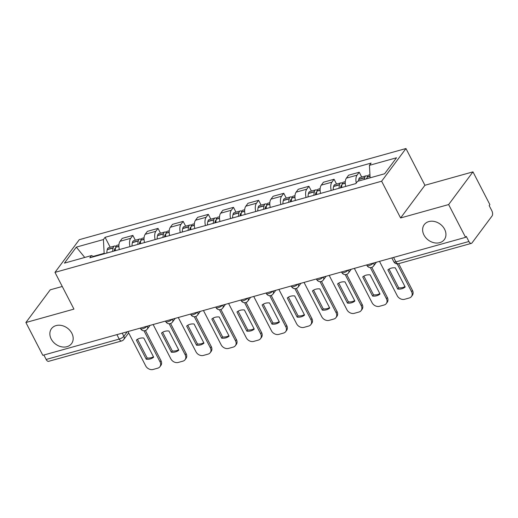 <?xml version="1.0" encoding="UTF-8"?>
<svg xmlns="http://www.w3.org/2000/svg" width="518" height="518" viewBox="0 0 518 518"><rect width="100%" height="100%" fill="white"/><g stroke="black" fill="none" stroke-linecap="round" stroke-linejoin="round"><path stroke-width="0.78" d="M71.84 333.262A12.516 9.946 36.7 0 1 71.562 343.615A12.516 9.946 36.7 0 1 61.241 346.749A12.516 9.946 36.7 0 1 51.204 339.025A12.516 9.946 36.7 0 1 51.476 328.671A12.516 9.946 36.7 0 1 61.804 325.531A12.516 9.946 36.7 0 1 71.84 333.262M444.599 229.247A12.516 9.946 36.7 0 1 444.321 239.601A12.516 9.946 36.7 0 1 434 242.735A12.516 9.946 36.7 0 1 423.964 235.004A12.516 9.946 36.7 0 1 424.236 224.65A12.516 9.946 36.7 0 1 434.563 221.516A12.516 9.946 36.7 0 1 444.599 229.247M62.257 286.473L50.227 289.827L25.9 322.52L42.826 355.309L465.565 237.348L448.64 204.558L472.966 171.866L424.922 185.276L405.957 148.53L79.306 239.679L54.979 272.371L381.63 181.222L400.595 217.961L448.64 204.558M472.966 171.866L489.892 204.655L489.18 205.607L491.815 210.716A3.911 2.027 74.4 0 1 492.1 215.915L472.027 242.89A3.911 2.027 74.4 0 1 471.38 243.363L398.342 263.74A3.911 2.027 -105.6 0 1 395.875 261.881L468.913 241.498A3.911 2.027 74.4 0 0 471.38 243.363M25.9 322.52L73.944 309.11L54.979 272.371M116.913 334.634L119.205 339.083A3.911 2.027 -105.6 0 0 121.678 340.948L48.64 361.324A3.911 2.027 -105.6 0 1 46.167 359.466L119.205 339.083A3.911 1.243 -27.3 0 0 123.847 336.279L127.208 331.76M43.875 355.018L46.167 359.466M468.913 241.498L466.271 236.389L465.565 237.348M356.261 183.035A9 4.656 -105.6 0 1 357.07 175.149L359.233 172.241L348.588 175.214L346.425 178.121A9 4.656 74.4 0 0 345.713 186.409M361.713 177.046L359.233 172.241M331.203 190.456A9 4.656 -105.6 0 1 331.915 182.168L334.078 179.26L323.439 182.232L321.277 185.14A9 4.656 74.4 0 0 320.564 193.428M336.558 184.065L334.078 179.26M306.054 197.475A9 4.656 -105.6 0 1 306.766 189.187L308.929 186.279L298.29 189.251L296.121 192.159A9 4.656 74.4 0 0 295.409 200.447M311.409 191.084L308.929 186.279M280.898 204.493A9 4.656 -105.6 0 1 281.611 196.205L283.78 193.298L273.135 196.27L270.972 199.177A9 4.656 74.4 0 0 270.26 207.465M286.26 198.103L283.78 193.298M255.75 211.512A9 4.656 -105.6 0 1 256.462 203.224L258.624 200.317L247.986 203.289L245.823 206.196A9 4.656 74.4 0 0 245.105 214.484M261.104 205.122L258.624 200.317M230.594 218.531A9 4.656 -105.6 0 1 231.313 210.243L233.476 207.336L222.831 210.308L220.668 213.209A9 4.656 74.4 0 0 219.956 221.497M235.955 212.14L233.476 207.336M205.445 225.55A9 4.656 -105.6 0 1 206.158 217.262L208.32 214.355L197.682 217.32L195.519 220.228A9 4.656 74.4 0 0 194.807 228.516M210.8 219.159L208.32 214.355M180.296 232.569A9 4.656 -105.6 0 1 181.009 224.281L183.171 221.374L172.526 224.339L170.364 227.247A9 4.656 74.4 0 0 169.651 235.535M185.651 226.178L183.171 221.374M155.141 239.588A9 4.656 -105.6 0 1 155.853 231.3L158.016 228.393L147.377 231.358L145.215 234.266A9 4.656 74.4 0 0 144.503 242.554M160.496 233.197L158.016 228.393M129.992 246.607A9 4.656 -105.6 0 1 130.704 238.319L132.867 235.412L122.229 238.377L120.066 241.284A9 4.656 74.4 0 0 119.347 249.572M135.347 240.216L132.867 235.412M370.117 177.823L369.438 165.326L396.523 157.77L384.609 173.783L357.524 181.339L355.86 183.579L89.834 257.809L91.498 255.568L64.413 263.131L76.327 247.118L103.412 239.562L104.163 253.341L93.298 256.371M369.438 165.326L371.108 163.086L105.076 237.322L103.412 239.562M405.957 148.53L381.63 181.222M424.922 185.276L400.595 217.961M104.371 253.755L104.163 253.341M110.198 247.235L105.076 237.322M93.946 256.663L91.498 255.568M84.751 257.452L76.327 247.118M366.932 178.71A14.867 7.692 -105.6 0 1 367.217 177.111L367.262 176.897A4.94 2.558 -105.6 0 1 368.589 175.129L369.949 174.747M367.502 176.198A4.94 2.558 74.4 0 0 366.012 175.848A4.94 2.558 74.4 0 0 364.685 177.616L364.633 177.829A14.867 7.692 74.4 0 0 364.355 179.435M366.012 175.848L360.127 177.493A4.94 2.558 74.4 0 0 358.799 179.26L358.754 179.474A14.867 7.692 74.4 0 0 358.469 181.073M379.5 261.363L397.215 295.694A5.866 4.662 -143.3 0 0 404.603 299.287L409.278 297.979A5.866 4.662 36.7 0 0 411.434 296.542A5.866 4.662 36.7 0 0 411.564 291.692L397.215 263.889M397.753 289.057A12.128 9.635 -143.3 0 0 405.173 286.985L395.292 267.845A12.128 9.635 36.7 0 0 387.878 269.917L397.753 289.057L398.679 287.814L389.012 269.088M366.116 178.943A2.396 1.237 -105.6 0 1 366.699 178.296A2.396 1.237 -105.6 0 1 366.99 178.283M411.434 296.542L412.36 295.305A5.866 4.662 36.7 0 0 412.49 290.449L398.659 263.656M398.679 287.814A12.128 9.635 -143.3 0 0 404.959 286.571M341.647 187.542A14.867 7.692 -105.6 0 1 342.061 184.13L342.113 183.916A4.94 2.558 -105.6 0 1 343.44 182.148L345.292 181.63M342.346 183.21A4.94 2.558 74.4 0 0 340.863 182.867A4.94 2.558 74.4 0 0 339.536 184.635L339.484 184.848A14.867 7.692 74.4 0 0 339.063 188.261M340.863 182.867L334.978 184.512A4.94 2.558 74.4 0 0 333.65 186.279L333.598 186.493A14.867 7.692 74.4 0 0 333.178 189.905M354.344 268.382L372.066 302.713A5.866 4.662 -143.3 0 0 379.454 306.306L384.129 304.998A5.866 4.662 36.7 0 0 386.286 303.561A5.866 4.662 36.7 0 0 386.415 298.711L370.364 267.612M372.604 296.076A12.128 9.635 -143.3 0 0 380.018 294.004L370.143 274.864A12.128 9.635 36.7 0 0 362.723 276.936L372.604 296.076L373.523 294.833L363.863 276.107M340.598 187.833A12.322 6.371 -105.6 0 1 340.85 186.389L340.902 186.176A2.396 1.237 -105.6 0 1 341.543 185.314A2.396 1.237 -105.6 0 1 341.841 185.302M386.286 303.561L387.205 302.324A5.866 4.662 36.7 0 0 387.334 297.468L371.801 267.366M373.523 294.833A12.128 9.635 -143.3 0 0 379.804 293.589M316.492 194.561A14.867 7.692 -105.6 0 1 316.912 191.148L316.964 190.935A4.94 2.558 -105.6 0 1 318.292 189.167L320.137 188.649M317.197 190.229A4.94 2.558 74.4 0 0 315.708 189.886A4.94 2.558 74.4 0 0 314.381 191.654L314.335 191.867A14.867 7.692 74.4 0 0 313.914 195.28M315.708 189.886L309.822 191.53A4.94 2.558 74.4 0 0 308.495 193.298L308.45 193.512A14.867 7.692 74.4 0 0 308.029 196.924M329.195 275.401L346.911 309.732A5.866 4.662 -143.3 0 0 354.299 313.325L358.98 312.017A5.866 4.662 36.7 0 0 361.137 310.58A5.866 4.662 36.7 0 0 361.266 305.724L345.215 274.624M347.455 303.088A12.128 9.635 -143.3 0 0 354.869 301.023L344.988 281.883A12.128 9.635 36.7 0 0 337.574 283.955L347.455 303.088L348.374 301.852L338.707 283.126M315.449 194.852A12.322 6.371 -105.6 0 1 315.702 193.408L315.747 193.195A2.396 1.237 -105.6 0 1 316.394 192.333A2.396 1.237 -105.6 0 1 316.686 192.32M361.137 310.58L362.056 309.343A5.866 4.662 36.7 0 0 362.186 304.487L346.646 274.385M348.374 301.852A12.128 9.635 -143.3 0 0 354.655 300.608M291.343 201.58A14.867 7.692 -105.6 0 1 291.757 198.167L291.809 197.954A4.94 2.558 -105.6 0 1 293.136 196.186L294.988 195.668M292.042 197.248A4.94 2.558 74.4 0 0 290.559 196.905A4.94 2.558 74.4 0 0 289.232 198.672L289.18 198.886A14.867 7.692 74.4 0 0 288.759 202.298M290.559 196.905L284.673 198.549A4.94 2.558 74.4 0 0 283.346 200.311L283.294 200.524A14.867 7.692 74.4 0 0 282.88 203.943M304.04 282.42L321.762 316.751A5.866 4.662 -143.3 0 0 329.15 320.344L333.825 319.036A5.866 4.662 36.7 0 0 335.981 317.599A5.866 4.662 36.7 0 0 336.111 312.743L320.059 281.643M322.3 310.107A12.128 9.635 -143.3 0 0 329.72 308.042L319.839 288.902A12.128 9.635 36.7 0 0 312.425 290.974L322.3 310.107L323.226 308.87L313.558 290.145M290.3 201.871A12.322 6.371 -105.6 0 1 290.546 200.427L290.598 200.213A2.396 1.237 -105.6 0 1 291.239 199.352A2.396 1.237 -105.6 0 1 291.537 199.339M335.981 317.599L336.907 316.356A5.866 4.662 36.7 0 0 337.03 311.506L321.497 281.404M323.226 308.87A12.128 9.635 -143.3 0 0 329.506 307.627M266.187 208.599A14.867 7.692 -105.6 0 1 266.608 205.186L266.66 204.973A4.94 2.558 -105.6 0 1 267.987 203.205L269.833 202.687M266.893 204.267A4.94 2.558 74.4 0 0 265.404 203.924A4.94 2.558 74.4 0 0 264.076 205.691L264.031 205.905A14.867 7.692 74.4 0 0 263.61 209.317M265.404 203.924L259.518 205.562A4.94 2.558 74.4 0 0 258.197 207.329L258.145 207.543A14.867 7.692 74.4 0 0 257.724 210.962M278.891 289.433L296.613 323.769A5.866 4.662 -143.3 0 0 304.001 327.363L308.676 326.055A5.866 4.662 36.7 0 0 310.832 324.618A5.866 4.662 36.7 0 0 310.962 319.761L294.91 288.662M297.151 317.126A12.128 9.635 -143.3 0 0 304.565 315.061L294.69 295.92A12.128 9.635 36.7 0 0 287.27 297.992L297.151 317.126L298.07 315.889L288.409 297.164M265.145 208.89A12.322 6.371 -105.6 0 1 265.397 207.446L265.443 207.226A2.396 1.237 -105.6 0 1 266.09 206.371A2.396 1.237 -105.6 0 1 266.381 206.358M310.832 324.618L311.752 323.374A5.866 4.662 36.7 0 0 311.881 318.525L296.341 288.422M298.07 315.889A12.128 9.635 -143.3 0 0 304.351 314.646M241.038 215.617A14.867 7.692 -105.6 0 1 241.459 212.205L241.505 211.985A4.94 2.558 -105.6 0 1 242.832 210.224L244.684 209.706M241.738 211.286A4.94 2.558 74.4 0 0 240.255 210.943A4.94 2.558 74.4 0 0 238.927 212.71L238.876 212.924A14.867 7.692 74.4 0 0 238.461 216.336M240.255 210.943L234.369 212.581A4.94 2.558 74.4 0 0 233.042 214.348L232.99 214.562A14.867 7.692 74.4 0 0 232.576 217.981M253.736 296.451L271.458 330.788A5.866 4.662 -143.3 0 0 278.846 334.382L283.521 333.074A5.866 4.662 36.7 0 0 285.677 331.637A5.866 4.662 36.7 0 0 285.806 326.78L269.755 295.681M271.995 324.145A12.128 9.635 -143.3 0 0 279.416 322.079L269.535 302.939A12.128 9.635 36.7 0 0 262.121 305.005L271.995 324.145L272.921 322.908L263.254 304.183M239.996 215.909A12.322 6.371 -105.6 0 1 240.242 214.458L240.294 214.245A2.396 1.237 -105.6 0 1 240.935 213.39A2.396 1.237 -105.6 0 1 241.233 213.377M285.677 331.637L286.603 330.393A5.866 4.662 36.7 0 0 286.732 325.544L271.192 295.441M272.921 322.908A12.128 9.635 -143.3 0 0 279.202 321.665M215.889 222.636A14.867 7.692 -105.6 0 1 216.304 219.218L216.356 219.004A4.94 2.558 -105.6 0 1 217.683 217.243L219.535 216.725M216.589 218.305A4.94 2.558 74.4 0 0 215.099 217.961A4.94 2.558 74.4 0 0 213.779 219.729L213.727 219.943A14.867 7.692 74.4 0 0 213.306 223.355M215.099 217.961L209.22 219.6A4.94 2.558 74.4 0 0 207.893 221.367L207.841 221.581A14.867 7.692 74.4 0 0 207.42 225M228.587 303.47L246.309 337.807A5.866 4.662 -143.3 0 0 253.697 341.394L258.372 340.093A5.866 4.662 36.7 0 0 260.528 338.655A5.866 4.662 36.7 0 0 260.658 333.799L244.606 302.7M246.846 331.164A12.128 9.635 -143.3 0 0 254.26 329.098L244.386 309.958A12.128 9.635 36.7 0 0 236.966 312.024L246.846 331.164L247.766 329.927L238.105 311.201M214.84 222.928A12.322 6.371 -105.6 0 1 215.093 221.477L215.145 221.264A2.396 1.237 -105.6 0 1 215.786 220.409A2.396 1.237 -105.6 0 1 216.084 220.396M260.528 338.655L261.448 337.412A5.866 4.662 36.7 0 0 261.577 332.562L246.044 302.46M247.766 329.927A12.128 9.635 -143.3 0 0 254.047 328.684M190.734 229.655A14.867 7.692 -105.6 0 1 191.155 226.236L191.207 226.023A4.94 2.558 -105.6 0 1 192.528 224.255L194.379 223.744M191.44 225.324A4.94 2.558 74.4 0 0 189.951 224.98A4.94 2.558 74.4 0 0 188.623 226.742L188.571 226.962A14.867 7.692 74.4 0 0 188.157 230.374M189.951 224.98L184.065 226.619A4.94 2.558 74.4 0 0 182.737 228.386L182.692 228.6A14.867 7.692 74.4 0 0 182.271 232.019M203.438 310.489L221.154 344.82A5.866 4.662 -143.3 0 0 228.542 348.413L233.217 347.112A5.866 4.662 36.7 0 0 235.373 345.668A5.866 4.662 36.7 0 0 235.502 340.818L219.451 309.719M221.698 338.183A12.128 9.635 -143.3 0 0 229.111 336.111L219.231 316.977A12.128 9.635 36.7 0 0 211.817 319.043L221.698 338.183L222.617 336.946L212.95 318.22M189.692 229.947A12.322 6.371 -105.6 0 1 189.938 228.496L189.989 228.283A2.396 1.237 -105.6 0 1 190.637 227.428A2.396 1.237 -105.6 0 1 190.928 227.415M235.373 345.668L236.299 344.431A5.866 4.662 36.7 0 0 236.428 339.581L220.888 309.479M222.617 336.946A12.128 9.635 -143.3 0 0 228.898 335.703M165.585 236.674A14.867 7.692 -105.6 0 1 166 233.255L166.051 233.042A4.94 2.558 -105.6 0 1 167.379 231.274L169.231 230.763M166.284 232.342A4.94 2.558 74.4 0 0 164.802 231.999A4.94 2.558 74.4 0 0 163.474 233.76L163.423 233.974A14.867 7.692 74.4 0 0 163.002 237.393M164.802 231.999L158.916 233.637A4.94 2.558 74.4 0 0 157.589 235.405L157.537 235.619A14.867 7.692 74.4 0 0 157.116 239.038M178.283 317.508L196.005 351.839A5.866 4.662 -143.3 0 0 203.393 355.432L208.068 354.131A5.866 4.662 36.7 0 0 210.224 352.687A5.866 4.662 36.7 0 0 210.353 347.837L194.302 316.738M196.542 345.202A12.128 9.635 -143.3 0 0 203.962 343.13L194.082 323.996A12.128 9.635 36.7 0 0 186.668 326.062L196.542 345.202L197.462 343.965L187.801 325.239M164.543 236.966A12.322 6.371 -105.6 0 1 164.789 235.515L164.841 235.301A2.396 1.237 -105.6 0 1 165.482 234.447A2.396 1.237 -105.6 0 1 165.779 234.434M210.224 352.687L211.143 351.45A5.866 4.662 36.7 0 0 211.273 346.6L195.739 316.492M197.462 343.965A12.128 9.635 -143.3 0 0 203.749 342.715M140.43 243.693A14.867 7.692 -105.6 0 1 140.851 240.274L140.902 240.061A4.94 2.558 -105.6 0 1 142.23 238.293L144.075 237.781M141.136 239.361A4.94 2.558 74.4 0 0 139.646 239.012A4.94 2.558 74.4 0 0 138.319 240.779L138.274 240.993A14.867 7.692 74.4 0 0 137.853 244.412M139.646 239.012L133.761 240.656A4.94 2.558 74.4 0 0 132.433 242.424L132.388 242.638A14.867 7.692 74.4 0 0 131.967 246.05M153.134 324.527L170.849 358.857A5.866 4.662 -143.3 0 0 178.244 362.451L182.919 361.15A5.866 4.662 36.7 0 0 185.075 359.706A5.866 4.662 36.7 0 0 185.204 354.856L169.153 323.756M171.393 352.221A12.128 9.635 -143.3 0 0 178.807 350.149L168.933 331.015A12.128 9.635 36.7 0 0 161.512 333.08L171.393 352.221L172.313 350.984L162.646 332.258M139.387 243.984A12.322 6.371 -105.6 0 1 139.64 242.534L139.685 242.32A2.396 1.237 -105.6 0 1 140.333 241.466A2.396 1.237 -105.6 0 1 140.624 241.453M185.075 359.706L185.994 358.469A5.866 4.662 36.7 0 0 186.124 353.619L170.584 323.51M172.313 350.984A12.128 9.635 -143.3 0 0 178.593 349.734M115.281 250.712A14.867 7.692 -105.6 0 1 115.702 247.293L115.747 247.08A4.94 2.558 -105.6 0 1 117.074 245.312L118.926 244.794M115.98 246.38A4.94 2.558 74.4 0 0 114.497 246.031A4.94 2.558 74.4 0 0 113.17 247.798L113.118 248.012A14.867 7.692 74.4 0 0 112.697 251.431M114.497 246.031L108.612 247.675A4.94 2.558 74.4 0 0 107.284 249.443L107.232 249.657A14.867 7.692 74.4 0 0 106.818 253.069M127.978 331.546L145.7 365.876A5.866 4.662 -143.3 0 0 153.088 369.47L157.763 368.168A5.866 4.662 36.7 0 0 159.92 366.725A5.866 4.662 36.7 0 0 160.049 361.875L143.998 330.775M146.238 359.239A12.128 9.635 -143.3 0 0 153.658 357.167L143.777 338.027A12.128 9.635 36.7 0 0 136.363 340.099L146.238 359.239L147.164 357.996L137.497 339.277M114.238 251.003A12.322 6.371 -105.6 0 1 114.484 249.553L114.536 249.339A2.396 1.237 -105.6 0 1 115.177 248.485A2.396 1.237 -105.6 0 1 115.475 248.465M159.92 366.725L160.845 365.488A5.866 4.662 36.7 0 0 160.975 360.632L145.435 330.529M147.164 357.996A12.128 9.635 -143.3 0 0 153.445 356.753M140.313 328.108L140.598 328.658A3.911 1.243 -27.3 0 0 142.657 328.768A3.911 1.243 -27.3 0 0 147.093 326.21M165.462 321.089L165.754 321.639A3.911 1.243 -27.3 0 0 167.806 321.749A3.911 1.243 -27.3 0 0 172.248 319.192M190.618 314.07L190.902 314.62A3.911 1.243 -27.3 0 0 192.961 314.73A3.911 1.243 -27.3 0 0 197.397 312.179M215.766 307.051L216.051 307.601A3.911 1.243 -27.3 0 0 218.11 307.711A3.911 1.243 -27.3 0 0 222.546 305.16M240.922 300.032L241.207 300.582A3.911 1.243 -27.3 0 0 243.266 300.693A3.911 1.243 -27.3 0 0 247.701 298.141M266.071 293.013L266.356 293.564A3.911 1.243 -27.3 0 0 268.415 293.68A3.911 1.243 -27.3 0 0 272.85 291.122M291.226 285.994L291.511 286.545A3.911 1.243 -27.3 0 0 293.564 286.661A3.911 1.243 -27.3 0 0 298.005 284.104M316.375 278.975L316.66 279.526A3.911 1.243 -27.3 0 0 318.719 279.642A3.911 1.243 -27.3 0 0 323.154 277.085M341.524 271.956L341.809 272.507A3.911 1.243 -27.3 0 0 343.868 272.623A3.911 1.243 -27.3 0 0 348.303 270.066M366.679 264.938L366.964 265.494A3.911 1.243 -27.3 0 0 369.023 265.604A3.911 1.243 -27.3 0 0 373.459 263.047M122.235 333.152L123.847 336.279A3.911 3.108 -143.3 0 1 123.763 339.51L128.684 332.906M145.215 234.266L155.853 231.3M170.364 227.247L181.009 224.281M195.519 220.228L206.158 217.262M220.668 213.209L231.313 210.243M245.823 206.196L256.462 203.224M270.972 199.177L281.611 196.205M296.121 192.159L306.766 189.187M321.277 185.14L331.915 182.168M346.425 178.121L357.07 175.149M120.066 241.284L130.704 238.319M373.743 262.969A3.911 3.108 36.7 0 1 373.575 266.032L376.411 262.225M348.595 269.988A3.911 3.108 36.7 0 1 348.426 273.051L351.262 269.243M323.446 277A3.911 3.108 36.7 0 1 323.277 280.07L326.107 276.262M298.29 284.019A3.911 3.108 36.7 0 1 298.122 287.089L300.958 283.275M273.141 291.038A3.911 3.108 36.7 0 1 272.973 294.107L275.809 290.294M247.986 298.057A3.911 3.108 36.7 0 1 247.818 301.126L250.654 297.313M222.837 305.076A3.911 3.108 36.7 0 1 222.669 308.145L225.505 304.331M197.688 312.095A3.911 3.108 36.7 0 1 197.513 315.164L200.349 311.35M172.533 319.114A3.911 3.108 36.7 0 1 172.364 322.183L175.201 318.369M147.384 326.133A3.911 3.108 36.7 0 1 147.216 329.195L150.052 325.388M391.828 257.919L393.816 261.771A3.911 1.243 -27.3 0 0 395.875 261.881L393.576 257.433M367.217 177.111L370.033 176.321M367.262 176.897L370.027 176.126M358.799 179.26L364.685 177.616M358.754 179.474L364.633 177.829M412.49 290.449L411.564 291.692M342.061 184.13L345.26 183.236M342.113 183.916L345.247 183.042M333.65 186.279L339.536 184.635M333.598 186.493L339.484 184.848M340.702 187.115L341.679 186.843M387.334 297.468L386.415 298.711M316.912 191.148L320.105 190.255M316.964 190.935L320.098 190.061M308.495 193.298L314.381 191.654M308.45 193.512L314.335 191.867M315.553 194.133L316.524 193.861M362.186 304.487L361.266 305.724M291.757 198.167L294.956 197.274M291.809 197.954L294.949 197.073M283.346 200.311L289.232 198.672M283.294 200.524L289.18 198.886M290.404 201.152L291.375 200.88M337.03 311.506L336.111 312.743M266.608 205.186L269.8 204.293M266.66 204.973L269.794 204.092M258.197 207.329L264.076 205.691M258.145 207.543L264.031 205.905M265.248 208.171L266.22 207.899M311.881 318.525L310.962 319.761M241.459 212.205L244.651 211.312M241.505 211.985L244.645 211.111M233.042 214.348L238.927 212.71M232.99 214.562L238.876 212.924M240.099 215.19L241.071 214.918M286.732 325.544L285.806 326.78M216.304 219.218L219.496 218.331M216.356 219.004L219.49 218.13M207.893 221.367L213.779 219.729M207.841 221.581L213.727 219.943M214.944 222.203L215.915 221.937M261.577 332.562L260.658 333.799M191.155 226.236L194.347 225.349M191.207 226.023L194.341 225.149M182.737 228.386L188.623 226.742M182.692 228.6L188.571 226.962M189.795 229.221L190.766 228.95M236.428 339.581L235.502 340.818M166 233.255L169.198 232.368M166.051 233.042L169.192 232.168M157.589 235.405L163.474 233.76M157.537 235.619L163.423 233.974M164.64 236.24L165.618 235.968M211.273 346.6L210.353 347.837M140.851 240.274L144.043 239.387M140.902 240.061L144.036 239.186M132.433 242.424L138.319 240.779M132.388 242.638L138.274 240.993M139.491 243.259L140.462 242.987M186.124 353.619L185.204 354.856M115.702 247.293L118.894 246.406M115.747 247.08L118.887 246.205M107.284 249.443L113.17 247.798M107.232 249.657L113.118 248.012M114.342 250.278L115.313 250.006M160.975 360.632L160.049 361.875M366.964 265.494A3.911 3.911 0 0 0 373.575 266.032M341.809 272.507A3.911 3.911 0 0 0 348.426 273.051M316.66 279.526A3.911 3.911 0 0 0 323.277 280.07M291.511 286.545A3.911 3.911 0 0 0 298.122 287.089M266.356 293.564A3.911 3.911 0 0 0 272.973 294.107M241.207 300.582A3.911 3.911 0 0 0 247.818 301.126M216.051 307.601A3.911 3.911 0 0 0 222.669 308.145M190.902 314.62A3.911 3.911 0 0 0 197.513 315.164M165.754 321.639A3.911 3.911 0 0 0 172.364 322.183M140.598 328.658A3.911 3.911 0 0 0 147.216 329.195M121.678 340.948A3.911 3.911 0 0 0 123.763 339.51M393.816 261.771A3.911 3.911 0 0 0 398.342 263.74"/></g></svg>
